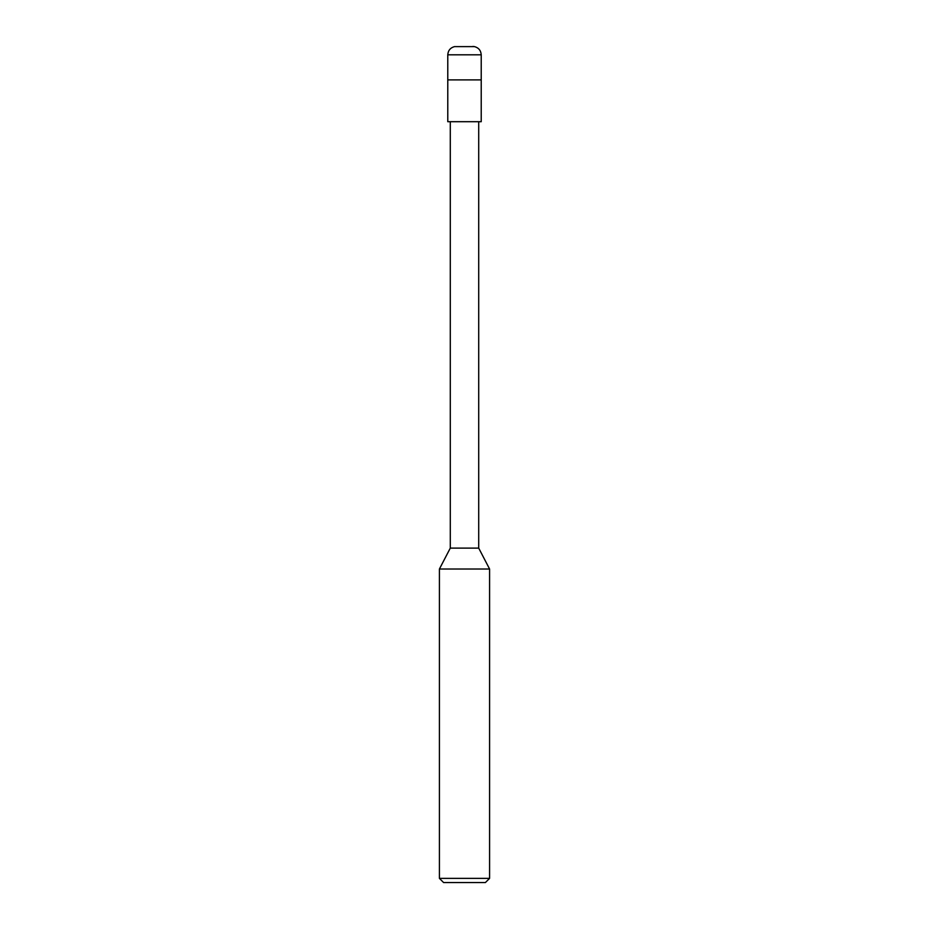 <?xml version="1.0" encoding="UTF-8"?>
<svg xmlns="http://www.w3.org/2000/svg" width="929" height="929" viewBox="0 0 929 929"><rect width="100%" height="100%" fill="white"/><g stroke="black" fill="none" stroke-linecap="round" stroke-linejoin="round"><path stroke-width="1.39" d="M454.467 46.624L474.533 46.624C478.679 47.785 480.908 50.514 481.222 54.811L447.778 54.811C448.092 50.514 450.321 47.785 454.467 46.624C450.321 47.785 448.092 50.514 447.778 54.811L481.222 54.811L481.222 79.894L447.778 79.894L447.778 54.811L447.778 79.894L481.222 79.894L481.222 54.811C480.908 50.514 478.679 47.785 474.533 46.624L454.467 46.624M472.861 46.45L474.533 46.624L472.861 46.45M481.222 79.894L447.778 79.894L481.222 79.894L481.222 121.699L447.778 121.699L447.778 79.894L447.778 121.699L481.222 121.699L481.222 79.894M478.714 121.699L478.714 548.11L450.286 548.11L450.286 121.699L450.286 548.11L478.714 548.11L489.583 569.012L439.417 569.012L450.286 548.11L439.417 569.012L489.583 569.012L489.583 878.369L439.417 878.369L439.417 569.012L439.417 878.369L489.583 878.369L485.402 882.55L443.597 882.55L439.417 878.369L443.597 882.55L485.402 882.55L489.583 878.369L489.583 569.012L478.714 548.11L478.714 121.699"/></g></svg>
